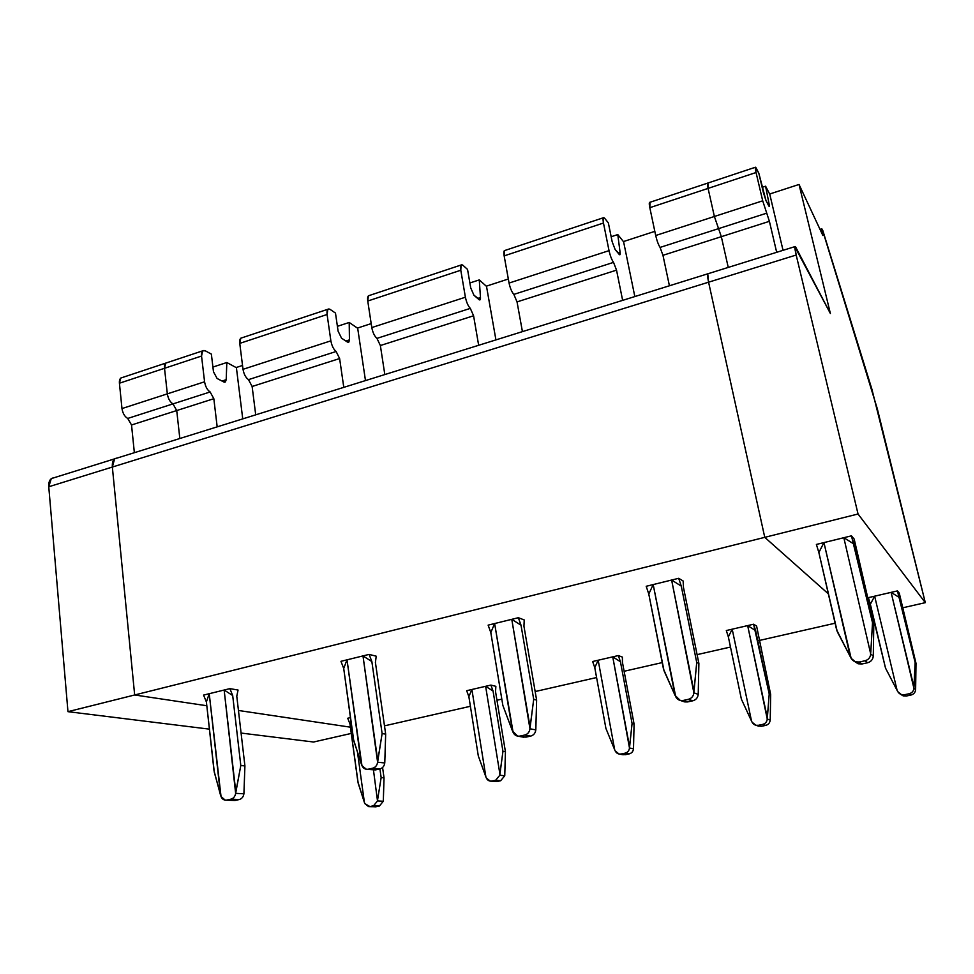 <?xml version="1.0" encoding="UTF-8"?>
<svg xmlns="http://www.w3.org/2000/svg" width="974" height="974" viewBox="0 0 974 974"><rect width="100%" height="100%" fill="white"/><g stroke="black" fill="none" stroke-linecap="round" stroke-linejoin="round"><path stroke-width="1.46" d="M708.536 273.56C707.27 273.122 707.294 275.995 708.585 282.192L764.76 537.344L828.338 593.836L764.76 537.344L134.668 694.973L112.351 467.045L134.668 694.973L67.961 711.665L858.045 514.004L764.76 537.344L828.338 593.836L764.76 537.344L708.585 282.192L112.351 467.045L114.579 458.864L112.351 467.045L48.761 486.769L112.351 467.045L134.668 694.973L206.805 705.748L134.668 694.973L112.351 467.045C112.01 461.433 113.581 458.45 117.075 458.084C113.581 458.45 112.01 461.433 112.351 467.045L796.184 255.03L794.808 246.653L830.384 313.506L799.033 184.463L769.655 194.021L799.033 184.463L822.884 235.513L799.033 184.463L830.384 313.506L795.807 247.286C794.37 244.998 794.504 247.579 796.184 255.03L858.045 514.004L925.3 602.663L877.294 408.715L822.348 229.572C821.338 227.685 821.52 229.669 822.884 235.513L821.691 228.902L822.835 230.619L871.9 389.223L925.3 602.663L902.521 607.849L925.3 602.663L858.045 514.004L796.184 255.03L708.585 282.192C707.294 275.995 707.27 273.122 708.536 273.56L707.745 273.816L708.585 282.192L764.76 537.344L708.585 282.192L707.745 273.816L794.808 246.653M707.915 183.027C707.197 182.795 707.258 184.585 708.086 188.396L714.38 216.484L721.332 236.682L728.248 267.412L721.332 236.682L714.38 216.484L708.086 188.396C707.258 184.585 707.197 182.795 707.915 183.027L708.086 188.396L714.38 216.484L721.332 236.682L769.399 221.329L766.733 213.16L718.569 228.634L766.733 213.16L762.703 200.814L714.38 216.484L762.703 200.814L756.055 172.52L708.086 188.396L756.055 172.52L755.276 167.297L758.795 173.129L756.104 167.954C755.008 166.128 754.984 167.65 756.055 172.52L762.703 200.814L769.399 221.329L776.68 252.303L769.399 221.329L721.332 236.682L728.248 267.412L721.332 236.682L662.965 255.31L669.418 285.772L662.965 255.31L660.068 247.42C658.412 244.815 656.951 240.846 655.697 235.513L649.816 207.681C649.049 203.895 649.11 202.093 649.987 202.275L649.816 207.681L655.697 235.513C656.951 240.846 658.412 244.815 660.068 247.42L662.965 255.31L721.332 236.682L718.569 228.634L660.068 247.42L718.569 228.634L714.38 216.484L655.697 235.513L714.38 216.484L708.086 188.396L649.816 207.681L708.086 188.396L707.489 183.173L755.276 167.297M769.777 194.276L783.035 250.318L769.777 194.276L765.588 186.204L769.156 204.297C769.57 206.488 769.472 207.085 768.9 206.098L766.002 200.644L763.36 192.511L758.795 173.129L766.002 200.644L769.399 206.476L769.156 204.297L768.121 204.637L769.156 204.297L765.588 186.204L762.143 187.337L765.588 186.204L769.777 194.276M872.826 614.618L871.657 614.886L872.826 614.618M868.394 597.634L897.431 590.901L899.27 593.105L897.431 590.901L891.113 592.362L899.367 597.537L897.431 590.901L915.146 662.503L915.998 663.294L899.27 593.105L915.998 663.294L915.146 662.503L899.367 597.537L891.113 592.362L913.941 686.877L915.146 662.503L913.904 688.228L915.621 689.592L915.998 663.294L915.621 689.592C915.329 692.441 913.77 694.267 910.946 695.059L906.319 696.02L904.517 694.718L909.192 693.744C912.041 692.952 913.612 691.114 913.904 688.228L891.113 592.362L868.394 597.634L870.354 604.209L874.652 596.185L870.354 604.209L885.512 668.103L897.115 690.42L874.652 596.185L897.115 690.42L885.512 668.103L868.394 597.634M816.395 544.442L851.459 535.834L854.186 539.097L873.8 623.92L873.288 656.038C872.923 659.52 871.024 661.76 867.603 662.746L861.99 663.976L854.843 661.638L858.131 663.781L861.99 663.976L867.603 662.746C871.024 661.76 872.923 659.52 873.288 656.038L870.719 654.004L843.825 537.709L823.943 542.591L818.854 552.538L836.629 629.886L850.351 656.841L823.943 542.591L851.13 658.302C853.017 661.309 855.732 662.551 859.299 662.016L864.961 660.786C868.431 659.788 870.342 657.523 870.719 654.004C870.342 657.523 868.431 659.788 864.961 660.786L867.603 662.746L864.961 660.786L859.299 662.016L861.99 663.976L859.299 662.016L855.403 661.833L851.13 658.302L837.25 631.615L818.854 552.538L823.943 542.591L816.395 544.442L818.854 552.538L816.395 544.442M897.76 691.613L897.115 690.42L897.76 691.613C899.331 694.097 901.583 695.132 904.517 694.718L901.303 694.547L897.76 691.613M900.585 694.267L903.129 695.85L906.319 696.02L900.585 694.267M909.192 693.744L910.946 695.059C913.77 694.267 915.329 692.441 915.621 689.592L913.904 688.228C913.612 691.114 912.041 692.952 909.192 693.744L904.517 694.718L906.319 696.02L910.946 695.059L909.192 693.744M870.78 652.361L872.521 622.727L853.881 544.003L843.825 537.709L870.719 654.004L873.288 656.038L873.8 623.92L854.186 539.097L851.459 535.834L843.825 537.709L853.881 544.003L851.459 535.834L872.521 622.727L873.8 623.92L872.521 622.727L870.78 652.361M67.961 711.665L209.41 729.149L67.961 711.665L48.761 486.769L67.961 711.665M241.077 733.057L313.543 742.018L351.261 733.422L313.543 742.018L241.077 733.057M350.409 727.176L238.447 710.472L350.409 727.176M167.138 362.645C165.093 362.912 164.229 364.787 164.521 368.294L167.333 393.861C168.161 398.707 170.048 402.055 172.982 403.893L176.72 410.553L179.837 438.507L176.72 410.553L131.527 424.981L134.363 452.691L131.527 424.981L176.72 410.553L172.982 403.893L127.728 418.443L131.527 424.981L127.728 418.443L172.982 403.893C170.048 402.055 168.161 398.707 167.333 393.861L121.981 408.569C122.773 413.366 124.696 416.653 127.728 418.443C124.696 416.653 122.773 413.366 121.981 408.569L119.425 383.22L164.521 368.294L165.75 363.107L164.521 368.294L119.425 383.22C119.157 379.75 120.106 377.863 122.237 377.559L120.776 378.046L119.425 383.22L121.981 408.569L167.333 393.861L164.521 368.294C164.229 364.787 165.093 362.912 167.138 362.645L120.776 378.046M53.911 477.796L51.269 478.611L48.761 486.769C48.505 481.217 50.222 478.222 53.911 477.796M654.82 231.362L623.421 241.576L654.82 231.362M508.331 279.014L486.282 286.186L508.331 279.014M371.191 323.612L357.421 328.092L371.191 323.612M242.538 365.457L236.098 367.551L242.538 365.457M236.402 367.709L242.745 418.881L236.402 367.709L226.82 362.511L226.199 379.69L223.801 381.966L217.117 378.496L213.476 371.788L211.37 354.11L205.27 350.798L211.37 354.11L213.476 371.788L217.117 378.496L223.801 381.966L225.396 381.93L226.199 379.69L222.011 381.041L226.199 379.69L226.82 362.511L212.916 367.064L226.82 362.511L236.402 367.709M357.689 328.275L365.481 380.591L357.689 328.275L349.203 322.467L349.435 339.877L347.462 342.069L341.545 338.185L338.1 331.16L335.482 313.08L330.064 309.367L335.482 313.08L338.1 331.16L341.545 338.185L347.462 342.069L348.838 342.105L349.435 339.877L345.88 341.034L349.435 339.877L349.203 322.467L337.406 326.327L349.203 322.467L357.689 328.275M486.513 286.38L495.924 339.889L486.513 286.38L479.269 279.903L480.474 297.545C480.559 299.7 480.06 300.394 479.001 299.627L473.961 295.268L470.734 287.914L467.544 269.421L462.918 265.269L467.544 269.421L470.734 287.914L473.961 295.268L480.121 299.761L480.474 297.545L477.65 298.458L480.474 297.545L479.269 279.903L469.882 282.971L479.269 279.903L486.513 286.38M623.604 241.808L634.829 296.559L623.604 241.808L617.784 234.576L620.097 252.449C620.328 254.616 620.024 255.273 619.184 254.397L615.142 249.527L612.183 241.796L608.348 222.863L604.623 218.237L608.348 222.863L612.183 241.796L615.142 249.527L620.024 254.652L620.097 252.449L618.1 253.094L620.097 252.449L617.784 234.576L611.161 236.743L617.784 234.576L623.604 241.808M613.535 262.371L513.858 294.392L517.036 301.903L616.53 270.139L613.535 262.371C611.745 259.851 610.235 255.931 609.03 250.647L509.061 283.057C510.181 288.255 511.776 292.03 513.858 294.392L613.535 262.371L616.53 270.139L622.642 300.357L616.53 270.139L517.036 301.903L522.429 331.623L517.036 301.903L513.858 294.392C511.776 292.03 510.181 288.255 509.061 283.057L609.03 250.647L603.466 223.022L504.155 255.882L509.061 283.057L504.155 255.882L603.466 223.022L603.259 217.786L604.623 218.237C603.028 216.654 602.638 218.249 603.466 223.022L609.03 250.647C610.235 255.931 611.745 259.851 613.535 262.371M505.129 250.391L504.301 250.659L504.155 255.882C503.546 252.193 503.862 250.355 505.129 250.391M117.075 458.084L51.269 478.611M134.668 694.973L206.805 705.748L134.668 694.973M384.487 725.849L470.393 706.284L384.487 725.849M496.959 700.233L501.817 699.125L496.959 700.233M535.152 691.54L596.587 677.539L535.152 691.54M624.115 671.269L662.223 662.588L624.115 671.269M697.104 654.638L730.488 647.04L697.104 654.638M759.063 640.527L835.095 623.214L759.063 640.527M726.312 630.543L753.596 624.224L756.603 626.075L753.596 624.224L747.667 625.6L755.629 630.616L753.596 624.224L769.216 693.963L770.678 694.596L756.603 626.075L770.678 694.596L769.216 693.963L755.629 630.616L747.667 625.6L767.317 717.741L769.216 693.963L767.256 719.043L770.203 720.09L770.678 694.596L770.203 720.09C769.874 722.866 768.389 724.632 765.734 725.386L761.376 726.287L758.369 725.301L762.752 724.376C765.43 723.621 766.928 721.844 767.256 719.043L747.667 625.6L726.312 630.543L728.357 636.899L732.192 629.18L728.357 636.899L741.397 699.186L751.514 721.064L732.192 629.18L751.514 721.064L741.397 699.186L728.357 636.899L726.312 630.543M671.622 580.041L678.695 578.3L683.127 581.003L678.695 578.3L671.622 580.041L681.264 586.105L678.695 578.3L681.264 586.105L696.727 662.478L698.882 663.416L683.468 587.432L683.127 581.003L683.468 587.432L698.882 663.416L696.727 662.478L681.264 586.105L671.622 580.041L693.963 691.223L696.727 662.478L693.865 692.806L698.212 694.365L698.882 663.416L698.212 694.365L693.865 692.806L671.622 580.041L653.189 584.57L671.622 580.041M646.2 586.287L653.189 584.57L675.737 696.787C677.405 699.709 679.889 700.939 683.176 700.464L688.423 699.308C691.637 698.382 693.451 696.203 693.865 692.806C693.451 696.203 691.637 698.382 688.423 699.308L692.831 700.793C696.008 699.868 697.798 697.725 698.212 694.365C697.798 697.725 696.008 699.868 692.831 700.793L684.746 701.913L687.632 701.925L680.266 700.44L675.055 695.375L653.189 584.57L648.781 594.03L664.024 670.745L675.055 695.375L663.489 669.065L648.781 594.03L653.189 584.57L646.2 586.287L648.781 594.03L646.2 586.287M592.642 661.504L618.332 655.563L622.374 657.097L618.332 655.563L612.743 656.853L620.438 661.736L618.332 655.563L620.438 661.736L632.077 723.524L634.074 724.011L622.459 662.478L622.374 657.097L622.459 662.478L634.074 724.011L632.077 723.524L620.438 661.736L612.743 656.853L629.557 746.717L632.077 723.524L629.484 747.995L633.502 748.775L634.074 724.011L633.502 748.775C633.149 751.478 631.724 753.182 629.216 753.888L625.125 754.74L621.047 754.022L625.162 753.158C627.694 752.439 629.131 750.723 629.484 747.995L612.743 656.853L592.642 661.504L594.773 667.64L598.182 660.226L594.773 667.64L605.913 728.418L614.704 749.846L598.182 660.226L614.704 749.846L605.913 728.418L594.773 667.64L592.642 661.504M511.776 619.33L518.351 617.711L524.219 619.939L518.351 617.711L511.776 619.33L521.017 625.198L518.351 617.711L521.017 625.198L533.703 699.332L536.613 700.038L523.951 626.27L524.219 619.939L523.951 626.27L536.613 700.038L533.703 699.332L521.017 625.198L511.776 619.33L530.075 727.237L533.703 699.332L529.953 728.771L535.822 729.903L536.613 700.038L535.822 729.903L529.953 728.771L511.776 619.33L494.634 623.543L511.776 619.33M488.132 625.138L494.634 623.543L513.128 732.472C514.613 735.321 516.865 736.527 519.921 736.088L524.791 735.029C527.774 734.153 529.491 732.071 529.953 728.771C529.491 732.071 527.774 734.153 524.791 735.029L530.708 736.101C533.655 735.224 535.359 733.166 535.822 729.903C535.359 733.166 533.655 735.224 530.708 736.101L523.622 737.196L517.669 736.137L512.519 731.097L494.634 623.543L490.811 632.564L502.852 705.407L512.519 731.097L502.852 705.407L490.811 632.564L494.634 623.543L488.132 625.138L490.811 632.564L488.132 625.138M466.668 690.7L490.896 685.087L495.851 686.329L490.896 685.087L485.624 686.305L493.063 691.041L490.896 685.087L493.063 691.041L502.949 751.356L505.421 751.721L495.547 691.65L495.851 686.329L495.547 691.65L505.421 751.721L502.949 751.356L493.063 691.041L485.624 686.305L499.893 774.013L502.949 751.356L499.796 775.243L504.751 775.779L505.421 751.721L504.751 775.779L500.648 780.734L496.801 781.538L491.773 781.063L495.656 780.247L499.796 775.243L499.893 774.013L485.624 686.305L466.668 690.7L468.859 696.617L471.891 689.482L468.859 696.617L478.307 755.946L485.892 776.96L471.891 689.482L485.892 776.96L478.307 755.946L468.859 696.617L466.668 690.7M362.985 655.904L369.109 654.394L376.22 656.196L369.109 654.394L362.985 655.904L371.861 661.577L369.109 654.394L371.861 661.577L382.112 733.592L385.667 734.116L375.416 662.442L376.22 656.196L375.416 662.442L385.667 734.116L382.112 733.592L371.861 661.577L362.985 655.904L377.754 760.718L382.112 733.592L377.608 762.204L384.767 762.971L385.667 734.116L384.767 762.971L377.608 762.204L362.985 655.904L347.012 659.836L362.985 655.904M366.748 769.326L375.404 769.91L366.37 769.29L361.951 765.649L353.769 740.812L343.712 668.444L340.949 661.322L343.712 668.444L347.012 659.836L343.712 668.444L353.404 739.229L361.415 764.31L347.012 659.836L340.949 661.322L347.012 659.836L361.951 765.649C363.265 768.425 365.335 769.606 368.16 769.216L372.701 768.218C375.477 767.39 377.121 765.394 377.608 762.204C377.121 765.394 375.477 767.39 372.701 768.218L379.897 768.924C382.66 768.109 384.28 766.124 384.767 762.971C384.28 766.124 382.66 768.109 379.897 768.924L372.263 769.606M347.73 718.252L350.445 717.619L347.73 718.252L349.97 723.974L350.969 721.43L349.97 723.974L357.896 781.915L364.41 802.515L357.495 752.281L364.41 802.515L358.188 783.23L349.97 723.974L347.73 718.252M224.154 690.03L229.876 688.63L238.058 690.042L229.876 688.63L224.154 690.03L232.689 695.533L229.876 688.63L232.689 695.533L240.809 765.54L244.912 765.893L236.779 696.203L238.058 690.042L236.779 696.203L244.912 765.893L240.809 765.54L232.689 695.533L224.154 690.03L235.805 791.923L240.809 765.54L235.647 793.36L243.914 793.798L244.912 765.893L243.914 793.798L235.647 793.36L224.154 690.03L209.227 693.707L224.154 690.03M225.785 800.19L235.075 800.458L225.286 800.165L221.037 796.562L214.317 772.321L206.391 701.95L203.554 695.095L206.391 701.95L209.227 693.707L206.391 701.95L214.024 770.763L220.562 795.271L209.227 693.707L203.554 695.095L209.227 693.707L221.037 796.562C222.206 799.264 224.105 800.445 226.735 800.08L230.972 799.155C233.565 798.376 235.136 796.44 235.647 793.36C235.136 796.44 233.565 798.376 230.972 799.155L239.275 799.544C241.856 798.765 243.403 796.854 243.914 793.798C243.403 796.854 241.856 798.765 239.275 799.544L232.701 800.348M752.111 722.233L751.514 721.064L752.111 722.233C753.523 724.656 755.617 725.679 758.369 725.301L755.921 725.265L752.111 722.233M758.04 725.959L761.376 726.287L758.04 725.959M762.752 724.376L765.734 725.386C768.389 724.632 769.874 722.866 770.203 720.09L767.256 719.043C766.928 721.844 765.43 723.621 762.752 724.376L758.369 725.301L761.376 726.287L765.734 725.386L762.752 724.376M683.176 700.464L687.632 701.925L692.831 700.793L688.423 699.308L683.176 700.464M470.32 308.381L376.95 338.38L380.371 345.539L473.583 315.771L470.32 308.381C468.129 306.079 466.485 302.366 465.402 297.216L371.788 327.568C372.786 332.621 374.515 336.225 376.95 338.38L470.32 308.381L473.583 315.771L478.66 345.283L473.583 315.771L380.371 345.539L384.815 374.552L380.371 345.539L376.95 338.38C374.515 336.225 372.786 332.621 371.788 327.568L465.402 297.216L460.787 270.236L367.758 301.027L371.788 327.568L367.758 301.027L460.787 270.236L461.079 265.013L462.918 265.269C460.897 263.905 460.178 265.561 460.787 270.236L465.402 297.216C466.485 302.366 468.129 306.079 470.32 308.381M369.426 295.463L368.367 295.816L367.758 301.027C367.283 297.411 367.831 295.548 369.426 295.463M615.227 750.991L614.704 749.846L615.227 750.991C616.518 753.365 618.466 754.375 621.047 754.022L619.135 754.059L615.227 750.991M623.226 754.777L619.135 754.059M625.162 753.158L629.216 753.888C631.724 753.182 633.149 751.478 633.502 748.775L629.484 747.995C629.131 750.723 627.694 752.439 625.162 753.158L621.047 754.022L625.125 754.74L629.216 753.888L625.162 753.158M519.921 736.088L525.875 737.148L530.708 736.101L524.791 735.029L519.921 736.088M336.127 351.492L248.492 379.641L252.12 386.483L339.622 358.542L336.127 351.492C333.583 349.398 331.83 345.843 330.868 340.839L243.013 369.316C243.914 374.247 245.74 377.681 248.492 379.641L336.127 351.492L339.622 358.542L343.785 387.36L339.622 358.542L252.12 386.483L255.712 414.827L252.12 386.483L248.492 379.641C245.74 377.681 243.914 374.247 243.013 369.316L330.868 340.839L327.094 314.492L239.762 343.384L243.013 369.316L239.762 343.384L327.094 314.492L327.824 309.282L330.064 309.367C327.666 308.186 326.68 309.89 327.094 314.492L330.868 340.839C331.83 345.843 333.583 349.398 336.127 351.492M242.039 337.771L240.773 338.197L239.762 343.384C239.397 339.841 240.164 337.966 242.039 337.771M486.367 778.068L485.892 776.96L486.367 778.068C487.536 780.393 489.338 781.391 491.773 781.063L490.239 781.124L486.367 778.068M490.555 781.148L494.086 781.282M495.656 780.247L500.648 780.734L504.751 775.779L499.796 775.243L495.656 780.247L491.773 781.063L496.801 781.538L500.648 780.734L495.656 780.247M368.16 769.216L375.404 769.91L379.897 768.924L372.701 768.218L368.16 769.216M179.837 438.507L176.72 410.553L172.982 403.893C170.048 402.055 168.161 398.707 167.333 393.861L164.521 368.294L167.333 393.861C168.161 398.707 170.048 402.055 172.982 403.893L176.72 410.553L213.83 398.707L210.141 391.962L172.982 403.893L210.141 391.962C207.292 390.063 205.441 386.666 204.577 381.784L167.333 393.861L204.577 381.784L201.545 356.034L164.521 368.294L201.545 356.034L202.665 350.847L205.27 350.798C202.543 349.788 201.301 351.529 201.545 356.034L204.577 381.784C205.441 386.666 207.292 390.063 210.141 391.962L213.83 398.707L217.178 426.856L213.83 398.707L176.72 410.553L179.837 438.507M381.151 777.605L384.036 777.861L382.575 767.512L384.036 777.861L381.151 777.605L379.933 768.924L381.151 777.605L377.62 799.739L381.151 777.605M373.456 769.959L377.51 800.945L383.306 801.261L384.036 777.861L383.306 801.261L379.361 806.07L375.721 806.825L369.864 806.557L373.541 805.79L377.51 800.945L373.456 769.959M364.836 803.611L364.41 802.515L364.836 803.611L369.864 806.557L368.598 806.63L364.836 803.611M369.036 806.655L373.651 806.728M373.541 805.79L379.361 806.07L383.306 801.261L377.51 800.945L373.541 805.79L369.864 806.557L379.361 806.07L373.541 805.79M226.735 800.08L235.075 800.458L239.275 799.544L230.972 799.155L226.735 800.08M820.035 229.414L821.691 228.902M901.303 694.547L903.129 695.85M855.403 661.833L858.131 663.781M707.489 183.173L649.439 202.458M504.301 250.659L603.259 217.786M114.579 458.864L707.745 273.816M755.921 725.265L758.965 726.263M680.266 700.44L684.746 701.913M368.367 295.816L461.079 265.013M517.669 736.137L523.647 737.196M240.773 338.197L327.824 309.282M348.132 342.337L348.838 342.105M165.75 363.107L202.665 350.847M224.556 382.198L225.396 381.93"/></g></svg>
